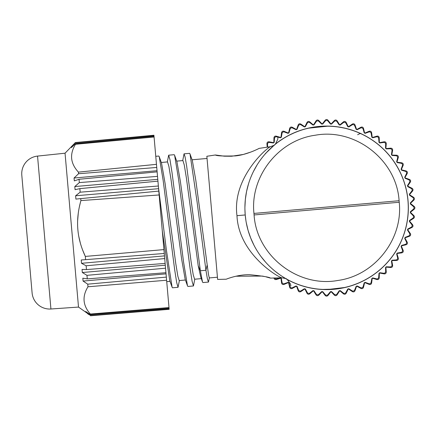 <?xml version="1.0" encoding="UTF-8"?>
<svg xmlns="http://www.w3.org/2000/svg" width="436" height="436" viewBox="0 0 436 436"><rect width="100%" height="100%" fill="white"/><g stroke="black" fill="none" stroke-linecap="round" stroke-linejoin="round"><path stroke-width="0.65" d="M267.203 147.166L266.925 143.673C266.995 142.354 267.688 141.727 269.012 141.798L273.764 142.681M267.611 147.106L267.513 144.251A1.766 1.766 0 0 1 269.524 142.441L273.388 142.986A83.886 83.886 0 0 1 274.211 142.316A83.886 83.886 0 0 0 273.835 142.621L273.961 137.787C274.168 136.479 274.925 135.934 276.228 136.141L280.866 137.514M280.942 137.465L281.574 132.669C281.912 131.394 282.724 130.925 284 131.269L288.469 133.122M274.211 142.316L274.484 138.425A1.766 1.766 0 0 1 276.675 136.833L280.462 137.776A83.886 83.886 0 0 1 281.345 137.204L282.027 133.356A1.766 1.766 0 0 1 284.37 132.004L288.038 133.34A83.886 83.886 0 0 1 288.981 132.86A83.886 83.886 0 0 0 288.55 133.078L289.678 128.375C290.147 127.143 291.003 126.762 292.234 127.236L296.485 129.541A83.886 83.886 0 0 0 296.033 129.721A83.886 83.886 0 0 1 297.025 129.339L298.486 125.721A1.766 1.766 0 0 1 301.058 124.887L304.366 126.952A83.886 83.886 0 0 1 305.391 126.68L307.222 123.23A1.766 1.766 0 0 1 309.871 122.669L312.944 125.072A83.886 83.886 0 0 1 313.991 124.909L316.171 121.671A1.766 1.766 0 0 1 318.863 121.388L321.67 124.102A83.886 83.886 0 0 1 322.727 124.047L325.24 121.055A1.766 1.766 0 0 1 327.943 121.055L330.45 124.047A83.886 83.886 0 0 1 331.507 124.102L334.319 121.388A1.766 1.766 0 0 1 337.006 121.671L339.192 124.909A83.886 83.886 0 0 1 340.233 125.072L343.312 122.669A1.766 1.766 0 0 1 345.955 123.23L347.792 126.68A83.886 83.886 0 0 1 348.353 126.827M297.025 129.339A83.886 83.886 0 0 0 296.573 129.514L298.186 124.952C298.785 123.775 299.674 123.486 300.851 124.086L304.873 126.816L307.004 122.44C307.723 121.328 308.639 121.132 309.745 121.857L313.457 124.99L316.04 120.859C316.874 119.829 317.8 119.731 318.825 120.565L322.155 124.075L325.191 120.232C326.123 119.295 327.06 119.295 327.992 120.232L331.028 124.075L334.352 120.565C335.382 119.731 336.309 119.829 337.142 120.859L339.72 124.99L343.437 121.857C344.544 121.132 345.459 121.328 346.179 122.44L348.31 126.816L352.332 124.086C353.509 123.486 354.397 123.775 354.997 124.952L356.61 129.514M356.697 129.541L360.943 127.236C362.18 126.762 363.03 127.143 363.504 128.375L364.632 133.078M347.792 126.68A83.886 83.886 0 0 1 348.811 126.952L352.125 124.887A1.766 1.766 0 0 1 354.697 125.721L356.158 129.339A83.886 83.886 0 0 1 357.144 129.721L360.654 128.01A1.766 1.766 0 0 1 363.128 129.111L364.202 132.86A83.886 83.886 0 0 1 365.145 133.34A83.886 83.886 0 0 0 364.714 133.122L369.183 131.269C370.458 130.925 371.27 131.394 371.608 132.669L372.24 137.465A83.886 83.886 0 0 0 371.832 137.204A83.886 83.886 0 0 1 372.72 137.776L376.508 136.833A1.766 1.766 0 0 1 378.699 138.425L378.971 142.316A83.886 83.886 0 0 1 379.789 142.986L383.658 142.441A1.766 1.766 0 0 1 385.669 144.251L385.533 148.153A83.886 83.886 0 0 1 385.876 148.496L386.252 143.673C386.187 142.354 385.495 141.727 384.171 141.798L379.418 142.681A83.886 83.886 0 0 1 379.789 142.986M372.72 137.776A83.886 83.886 0 0 0 372.317 137.514L376.955 136.141C378.257 135.934 379.015 136.479 379.222 137.787L379.347 142.621M385.533 148.153A83.886 83.886 0 0 1 386.28 148.899A83.886 83.886 0 0 0 385.936 148.556L390.76 148.18C392.078 148.245 392.705 148.943 392.634 150.262L391.751 155.014M386.28 148.899L390.182 148.763A1.766 1.766 0 0 1 391.991 150.774L391.446 154.638A83.886 83.886 0 0 1 392.111 155.461A83.886 83.886 0 0 0 391.811 155.085L396.646 155.211C397.954 155.418 398.499 156.175 398.291 157.478L396.918 162.116M396.967 162.192L401.763 162.824C403.038 163.168 403.507 163.974 403.164 165.249L401.311 169.718M392.111 155.461L396.008 155.734A1.766 1.766 0 0 1 397.599 157.925L396.651 161.712A83.886 83.886 0 0 1 397.229 162.601L401.071 163.277A1.766 1.766 0 0 1 402.428 165.62L401.093 169.288A83.886 83.886 0 0 1 401.572 170.231A83.886 83.886 0 0 0 401.354 169.8L406.058 170.928C407.289 171.403 407.671 172.253 407.197 173.49L404.886 177.735M401.572 170.231L405.322 171.304A1.766 1.766 0 0 1 406.423 173.779L404.712 177.289A83.886 83.886 0 0 1 405.093 178.275A83.886 83.886 0 0 0 404.919 177.823L409.48 179.436C410.658 180.035 410.946 180.924 410.347 182.101L407.616 186.123L411.993 188.254C413.105 188.973 413.301 189.889 412.576 190.995L409.442 194.712L413.573 197.29C414.603 198.124 414.701 199.05 413.868 200.075L410.358 203.405L414.2 206.441C415.137 207.373 415.137 208.31 414.2 209.242L410.358 212.278L413.868 215.607C414.701 216.632 414.603 217.564 413.573 218.392L409.442 220.97L412.576 224.687C413.295 225.794 413.105 226.709 411.993 227.429L407.616 229.559L410.347 233.582C410.946 234.759 410.658 235.647 409.48 236.247L404.919 237.86M404.886 237.947L407.197 242.198C407.671 243.43 407.289 244.285 406.058 244.754L401.354 245.882M409.437 194.669A83.886 83.886 0 0 1 409.524 195.241L412.761 197.426A1.766 1.766 0 0 1 413.045 200.113L410.331 202.925A83.886 83.886 0 0 1 410.385 203.977L413.377 206.49A1.766 1.766 0 0 1 413.377 209.193L410.385 211.705A83.886 83.886 0 0 1 410.331 212.757L413.045 215.569A1.766 1.766 0 0 1 412.761 218.256L409.524 220.442A83.886 83.886 0 0 1 409.36 221.488L411.764 224.562A1.766 1.766 0 0 1 411.197 227.21L407.753 229.042A83.886 83.886 0 0 1 407.48 230.061L409.546 233.374A1.766 1.766 0 0 1 408.712 235.947L405.093 237.407A83.886 83.886 0 0 1 404.712 238.394L406.423 241.904A1.766 1.766 0 0 1 405.322 244.378L401.572 245.452A83.886 83.886 0 0 1 401.093 246.395A83.886 83.886 0 0 0 401.311 245.964L403.164 250.433C403.507 251.708 403.038 252.52 401.763 252.858L396.967 253.49M401.093 246.395L402.428 250.062A1.766 1.766 0 0 1 401.071 252.406L397.229 253.082A83.886 83.886 0 0 1 396.651 253.97A83.886 83.886 0 0 0 396.918 253.567L398.291 258.205C398.499 259.507 397.948 260.265 396.646 260.472L391.811 260.597M396.651 253.97L397.599 257.758A1.766 1.766 0 0 1 396.008 259.949L392.111 260.221A83.886 83.886 0 0 1 391.446 261.044A83.886 83.886 0 0 0 391.751 260.668L392.634 265.42C392.705 266.745 392.078 267.437 390.76 267.502L385.936 267.126A83.886 83.886 0 0 0 386.28 266.783A83.886 83.886 0 0 1 385.533 267.53L385.669 271.432A1.766 1.766 0 0 1 383.658 273.241L379.789 272.696A83.886 83.886 0 0 1 378.971 273.367L378.699 277.258A1.766 1.766 0 0 1 376.508 278.849L372.72 277.906A83.886 83.886 0 0 1 371.832 278.479L371.156 282.326A1.766 1.766 0 0 1 368.812 283.678L365.145 282.343A83.886 83.886 0 0 1 364.202 282.822L363.128 286.572A1.766 1.766 0 0 1 360.654 287.673L357.144 285.962A83.886 83.886 0 0 1 356.158 286.343L354.697 289.962A1.766 1.766 0 0 1 352.125 290.796L348.811 288.73A83.886 83.886 0 0 1 347.792 289.003L345.955 292.452A1.766 1.766 0 0 1 343.312 293.014L340.233 290.61A83.886 83.886 0 0 1 339.192 290.774L337.006 294.011A1.766 1.766 0 0 1 334.319 294.295L331.507 291.58A83.886 83.886 0 0 1 330.45 291.64L327.943 294.627A1.766 1.766 0 0 1 325.24 294.627L322.727 291.64A83.886 83.886 0 0 1 322.248 291.613L325.191 295.45C326.123 296.387 327.055 296.387 327.992 295.45L331.028 291.608L334.352 295.118C335.382 295.951 336.309 295.853 337.142 294.823L339.72 290.692L343.437 293.826C344.544 294.551 345.454 294.355 346.179 293.243L348.31 288.866L352.332 291.597C353.509 292.196 354.397 291.907 354.997 290.73L356.61 286.174A83.886 83.886 0 0 1 356.158 286.343M385.533 267.53A83.886 83.886 0 0 0 385.876 267.192L386.252 272.01C386.187 273.334 385.489 273.955 384.171 273.884L379.418 273.001M378.971 273.367A83.886 83.886 0 0 0 379.347 273.061L379.222 277.896C379.015 279.204 378.257 279.748 376.955 279.541L372.317 278.168M372.24 278.217L371.608 283.013C371.265 284.288 370.458 284.757 369.183 284.414L364.714 282.561M364.202 282.822A83.886 83.886 0 0 0 364.632 282.604L363.504 287.308C363.03 288.539 362.18 288.921 360.943 288.447L356.697 286.141M296.573 286.174L298.186 290.73C298.785 291.907 299.674 292.196 300.851 291.597L304.873 288.866L307.004 293.243C307.723 294.355 308.639 294.551 309.745 293.826L313.457 290.692L316.04 294.823C316.868 295.853 317.8 295.951 318.825 295.118L322.248 291.613M296.485 286.141L292.234 288.447C291.003 288.921 290.147 288.539 289.678 287.308L288.55 282.604M322.727 291.64A83.886 83.886 0 0 1 321.67 291.58L318.863 294.295A1.766 1.766 0 0 1 316.171 294.011L313.991 290.774A83.886 83.886 0 0 1 312.944 290.61L309.871 293.014A1.766 1.766 0 0 1 307.222 292.452L305.391 289.003A83.886 83.886 0 0 1 304.366 288.73L301.058 290.796A1.766 1.766 0 0 1 298.486 289.962L297.025 286.343A83.886 83.886 0 0 1 296.033 285.962L292.529 287.673A1.766 1.766 0 0 1 290.054 286.572L288.981 282.822A83.886 83.886 0 0 1 288.038 282.343A83.886 83.886 0 0 0 288.469 282.561L284 284.414C282.724 284.757 281.912 284.288 281.574 283.013L280.942 278.217M288.038 282.343L284.37 283.678A1.766 1.766 0 0 1 282.027 282.326L281.345 278.479A83.886 83.886 0 0 1 280.462 277.906A83.886 83.886 0 0 0 280.866 278.168L276.228 279.541C274.92 279.748 274.168 279.204 273.961 277.896M313.419 124.996A83.886 83.886 0 0 1 313.991 124.909M407.606 186.079A83.886 83.886 0 0 1 407.753 186.641L411.197 188.472A1.766 1.766 0 0 1 411.764 191.121L409.36 194.194A83.886 83.886 0 0 1 409.524 195.241M409.524 220.442A83.886 83.886 0 0 1 409.437 221.014M407.753 229.042A83.886 83.886 0 0 1 407.606 229.603M348.353 288.855A83.886 83.886 0 0 1 347.792 289.003M339.764 290.687A83.886 83.886 0 0 1 339.192 290.774M330.935 291.613A83.886 83.886 0 0 1 330.45 291.64M313.991 290.774A83.886 83.886 0 0 1 313.419 290.687M305.391 289.003A83.886 83.886 0 0 1 304.829 288.855M365.145 133.34L368.812 132.004A1.766 1.766 0 0 1 371.156 133.356L371.832 137.204M405.093 178.275L408.712 179.736A1.766 1.766 0 0 1 409.546 182.308L407.48 185.622A83.886 83.886 0 0 1 407.753 186.641M391.446 261.044L391.991 264.908A1.766 1.766 0 0 1 390.182 266.919L386.28 266.783M280.462 277.906L276.675 278.849A1.766 1.766 0 0 1 274.707 278.005M288.981 132.86L290.054 129.111A1.766 1.766 0 0 1 292.529 128.01L296.033 129.721M275.339 144.131A81.766 81.766 0 0 1 396.526 250.204A81.766 81.766 0 0 1 285.357 278.451M265.339 153.674A81.766 81.766 0 0 1 265.671 153.298M312.487 288.294L309.996 287.815M310.094 287.836L311.854 288.18M312.639 288.321L315.375 288.746M315.958 288.823L318.073 289.073M318.88 289.155L322.079 289.395M322.738 289.428L327.556 289.515M339.649 288.469L344.582 287.515M344.86 287.449L348.244 286.599M348.838 286.43L351.067 285.765M351.672 285.575L354.217 284.708M355.024 284.408L356.724 283.76M356.795 283.727L354.468 284.615M334.804 289.106L322.651 289.422C330.068 289.782 337.399 289.139 344.642 287.498L327.845 289.509M283.078 138.719L279.917 140.812M319.457 289.21L323.572 289.466M327.431 289.515L331.578 289.368M337.197 288.828L340.178 288.381M344.069 287.629L347.993 286.665M351.95 285.482L355.825 284.108M359.542 282.577L363.068 280.92M371.641 275.972L372.916 275.111M373.014 275.04L373.292 274.849M373.281 274.86L372.518 275.383M371.21 276.255L370.202 276.904M295.673 283.444L293.324 282.435M293.237 282.397L292.273 281.961M292.234 281.939L294.104 282.779M296.36 283.716L296.649 283.831M303.516 286.19L307.309 287.21M311.26 288.071L315.337 288.741M246.247 222.556L248.013 230.121L246.247 222.556M250.553 237.675L253.943 245.179L250.553 237.675M275.007 271.165L279.732 274.74L275.002 271.165M283.166 277.018L285.313 278.321L283.166 277.018M285.585 278.479L286.31 278.893L285.58 278.479M407.96 200.724A81.679 81.679 0 0 1 333.709 289.21A81.679 81.679 0 0 1 245.223 214.959A81.679 81.679 0 0 1 319.474 126.473A81.679 81.679 0 0 1 407.96 200.724M399.229 202.26C403.251 239.13 374.682 275.557 337.927 280.452C297.886 287.891 256.559 255.616 254.084 214.959L253.948 213.422C249.932 176.553 278.5 140.125 315.255 135.231C355.291 127.792 396.624 160.067 399.098 200.724L399.229 202.26L254.084 214.959M305.647 128.893L309.664 127.939M308.59 128.173L317.561 126.663M322.051 126.287L326.144 126.162M330.085 126.238L334.107 126.511M338.194 126.99L342.233 127.677M346.146 128.538L349.89 129.557M359.144 132.931L360.539 133.552M360.648 133.601L360.943 133.738M360.932 133.732L359.891 133.258M358.708 132.746L357.683 132.315M301.652 130.064L299.788 130.686M298.54 131.132L297.728 131.432M293.962 132.964L290.381 134.631M281.623 139.656L279.983 140.768M280.223 140.605L279.907 140.817M244.912 207.302L245.337 199.541M246.569 191.469L248.569 183.687M251.152 176.531L251.512 175.681M253.975 170.449L255.316 167.953M259.186 161.712L259.998 160.546M264.788 154.437L268.827 150.098M273.955 145.39L274.56 144.877M266.516 152.496L266.134 152.916M236.977 215.684C231.974 177.817 266.75 147.995 270.396 146.687C266.75 147.995 231.974 177.817 236.977 215.684C238.628 253.845 278.048 277.171 281.869 277.825C278.048 277.171 238.628 253.845 236.977 215.684L245.223 214.959M224.202 156.175L215.368 154.987L206.849 156.273L217.624 279.422L226.235 279.209C225.794 279.345 237.909 274.315 249.926 274.718C262.565 275.999 269.41 277.132 270.462 278.108L281.869 277.825C285.498 278.44 287.019 278.822 286.43 278.964L286.158 278.811M253.883 150.834L252.618 151.363M250.94 152.028L243.386 154.431M243.25 154.464L231.603 156.241M231.538 156.241L224.398 156.192M215.368 154.987C216.643 155.919 223.363 156.224 235.522 155.903C247.566 154.671 259.823 148.044 259.109 148.387L270.396 146.687C273.863 145.45 275.296 144.812 274.685 144.774L273.536 145.738M235.903 276.222L262.434 276.075M262.821 276.151L264.336 276.479M266.216 276.931L270.462 278.108M217.433 277.22L209.285 277.934L208.506 274.62L195.829 180.455L192.331 160.475M207.176 264.968L205.923 270.26L200.364 270.751L202.5 281.928L200.794 277.198L198.206 265.753L186.363 177.806L184.275 165.015L182.918 160.579L176.689 161.124M201.312 278.631L194.581 279.22L193.224 274.784L191.137 261.998L180.439 181.801L176.951 161.854M185.42 280.021L179.191 280.566L177.834 276.135L175.741 263.344L165.042 183.136L161.554 163.195L159.227 156.677L163.151 180.4L174.673 269.753L176.738 282.806L178.057 287.313L179.381 280.55M161.293 162.47L167.522 161.925L168.885 166.361L170.972 179.152L181.67 259.349L185.169 279.323M162.301 231.015L169.778 280.675M155.766 156.311L158.818 156.044L159.227 156.677M167.331 161.947L168.656 155.183L174.215 154.698L174.623 155.341L178.547 179.076L190.074 268.462L192.134 281.465L193.453 285.967L194.778 279.204M189.606 153.352L190.014 153.99L197.056 201.688L205.923 270.26L207.454 279.111L208.473 282.076L209.394 277.661M158.524 187.889L166.41 250.139L172.095 287.166L172.498 287.798L178.057 287.313M168.656 155.183L169.975 159.69L172.035 172.705L183.561 262.085L187.485 285.809L187.894 286.452L193.453 285.967M182.722 160.595L184.047 153.837L185.071 156.862L186.619 165.827L200.364 270.751L198.206 265.753M202.5 281.928L202.909 282.566L208.473 282.076M169.152 309.32L90.508 315.768L169.152 309.32L153.919 135.242L75.357 142.55L153.919 135.242M164.263 253.463L163.925 249.61L85.32 256.417L82.524 249.768M80.905 200.582L159.145 194.957L158.808 191.104L80.736 198.609L80.905 200.582C78.049 210.757 77.03 220.431 77.864 229.603C78.611 238.405 81.096 247.348 85.32 256.417L85.603 259.66L81.227 259.981L81.521 263.306L164.476 255.883M77.641 220.66L78.267 213.204M79.461 206.419L80.546 201.901M80.382 243.239L78.812 236.541M21.947 176.88L21.8 175.19A17.658 17.658 0 0 1 37.545 156.088L65.046 153.2L75.357 142.55L71.357 147.128L71.913 147.074M153.952 135.58L75.379 142.817M71.357 147.128L71.395 147.581L75.45 143.651L154.012 136.272M154.077 137.008L75.504 144.278L75.45 143.651M75.504 144.278C69.438 154.191 70.409 163.473 78.42 172.127L156.464 164.334M78.42 172.127L78.556 173.73L74.055 178.019L157.025 170.705M156.742 167.457L78.556 173.73M74.055 178.019L74.311 180.891L79.047 179.283L157.124 171.855M79.047 179.283L79.336 182.591L74.807 186.559L157.783 179.354M157.521 176.373L79.336 182.591M74.807 186.559L75.079 189.682L79.864 188.63L157.936 181.153M79.864 188.63L80.175 192.183L75.613 195.775L158.595 188.684M158.361 186.009L80.175 192.183M75.613 195.775L75.902 199.099L80.736 198.609M164.263 253.469L85.603 259.66M81.521 263.306L86.137 265.786L164.71 258.553M165.135 263.415L86.47 269.584L86.137 265.786M86.47 269.584L82.05 269.399L82.328 272.522L165.293 265.208M82.328 272.522L86.971 275.339L165.555 268.189M165.947 272.707L87.282 278.877L86.971 275.339M87.282 278.877L82.824 278.19L83.074 281.062L166.051 273.857M83.074 281.062L87.745 284.168L166.334 277.105M166.607 280.228L87.974 286.779L87.745 284.168M87.974 286.779C82.028 296.425 82.824 305.516 90.361 314.04L168.994 307.554M169.059 308.29L90.416 314.667L90.361 314.04M90.416 314.667L85.734 311.506L85.778 311.958L86.333 311.909M85.778 311.958L90.486 315.5L169.119 308.982M65.046 153.2L78.507 307.075L90.486 315.5M87.527 313.62L88.764 314.514M37.545 156.088L50.925 308.999L78.507 307.075M50.925 308.999A17.658 17.658 0 0 1 32.101 292.921L31.953 291.232M21.8 175.19L32.101 292.921M340.701 127.394L343.165 127.862M343.023 127.835L341.312 127.503M340.505 127.356L337.824 126.941M337.192 126.854L335.142 126.614M333.976 126.5L331.262 126.298M330.406 126.255L325.567 126.168M308.121 128.277L304.917 129.094M304.143 129.307L302.099 129.923M301.358 130.157L298.905 130.996M298.153 131.274L296.458 131.928M296.954 131.727L298.725 131.067M330.532 126.26C323.114 125.9 315.784 126.544 308.541 128.184L327.698 126.173M326.384 126.162L328.64 126.189M253.948 213.422L399.098 200.724M330.69 289.417L329.338 289.471M339.54 288.485L340.145 288.387M323.49 289.46L321.512 289.362M292.311 281.978L293.897 282.692M297.526 284.174L298.992 284.713M302.54 285.896L304.693 286.528M307.87 287.346L311.598 288.131M316.225 288.861L319.032 289.166M273.04 146.169L272.549 146.594M267.268 151.701L266.216 152.829M263.257 156.268L262.205 157.587M257 165.086L253.452 171.479M246.574 191.437L245.37 199.203M244.934 209.618L245.217 214.861M254.94 168.628L257.104 164.912M262.374 157.369L263.366 156.132M266.478 152.546L267.208 151.761M267.23 151.733L269.328 149.597M274.446 144.975L266.151 152.9M274.669 144.79L275.399 144.12L277.836 139.089L277.874 137.187M286.152 278.806L285.171 278.239M282.163 276.38L284.076 277.585M282.283 276.457L281.787 276.135M265.666 262.243L263.344 259.524M261.856 257.649L261.415 257.071M261.398 257.049L261.017 256.537M250.695 238.029L248.182 230.715M245.228 215.041L245.931 220.72M248.215 230.824L250.776 238.236M261.12 256.673L265.704 262.287M275.961 271.933L278.795 274.075M286.441 278.969L287.193 279.449L290.518 284.027L290.883 285.88M207.04 158.47L192.085 159.778M170.024 281.367L166.732 281.656M176.951 161.849L174.623 155.336M192.341 160.508L190.014 153.99M189.606 153.347L184.047 153.837M172.095 287.166L169.768 280.648M187.485 285.814L185.158 279.296M309.593 127.95L307.576 128.407M304.998 129.067L302.262 129.868M297.848 131.389L294.398 132.773M289.515 135.062L288.18 135.76M286.441 136.713L284.888 137.613M282.365 139.171L280.975 140.087M357.634 134.735C360.098 133.449 361.215 133.122 360.981 133.754L360.97 133.754M312.013 127.476L315.664 126.898M319.942 126.435L323.665 126.217M326.27 126.162L328.869 126.195M332.292 126.364L335.497 126.653M340.947 127.437L344.947 128.255M348.375 129.121L352.217 130.288M354.174 130.964L355.662 131.514M358.741 132.757L360.801 133.672"/></g></svg>
